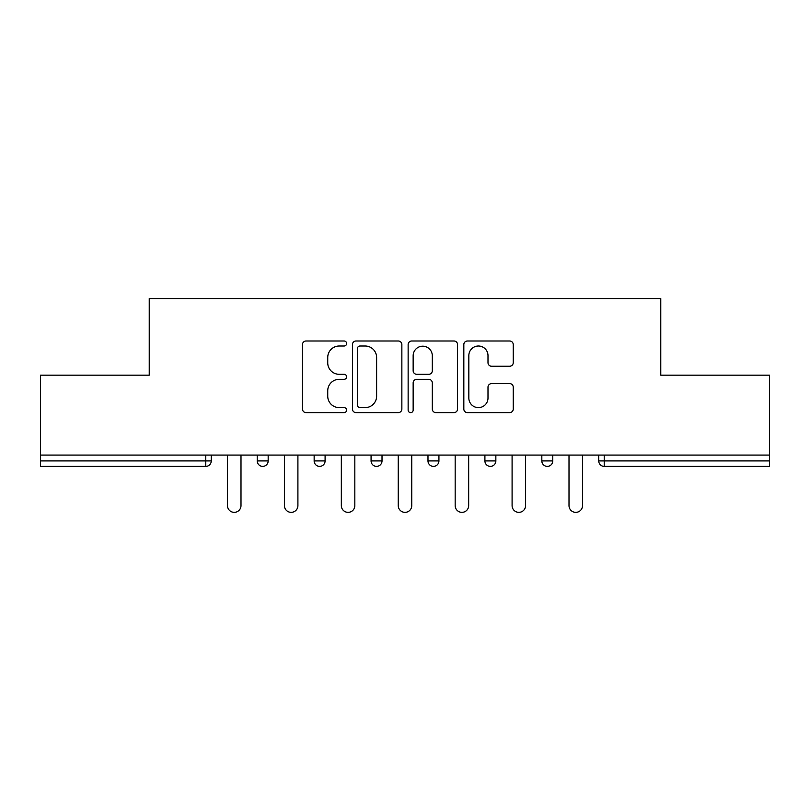 <?xml version="1.0" encoding="UTF-8"?>
<svg xmlns="http://www.w3.org/2000/svg" width="810" height="810" viewBox="0 0 810 810"><rect width="100%" height="100%" fill="white"/><g stroke="black" fill="none" stroke-linecap="round" stroke-linejoin="round"><path stroke-width="1.21" d="M346.619 343.501A2.511 2.511 0 0 0 344.118 341L306.069 341A3.584 3.584 0 0 0 302.484 344.574L302.484 409.04A3.584 3.584 0 0 0 306.069 412.624L344.118 412.624A2.511 2.511 0 0 0 346.619 410.113A2.511 2.511 0 0 0 344.118 407.612L339.188 407.612A11.461 11.461 0 0 1 327.736 396.151L327.736 390.774A11.461 11.461 0 0 1 339.188 379.313L344.118 379.313A2.511 2.511 0 0 0 346.619 376.812A2.511 2.511 0 0 0 344.118 374.301L339.188 374.301A11.461 11.461 0 0 1 327.736 362.839L327.736 357.473A11.461 11.461 0 0 1 339.188 346.012L344.118 346.012A2.511 2.511 0 0 0 346.619 343.501M509.662 366.242A3.584 3.584 0 0 0 513.246 362.667L513.246 344.574A3.584 3.584 0 0 0 509.662 341L467.41 341A3.584 3.584 0 0 0 463.826 344.574L463.826 409.04A3.584 3.584 0 0 0 467.41 412.624L509.662 412.624A3.584 3.584 0 0 0 513.246 409.04L513.246 387.2A3.584 3.584 0 0 0 509.662 383.616L491.579 383.616A3.584 3.584 0 0 0 487.995 387.2L487.995 398.034A9.578 9.578 0 0 1 478.416 407.612A9.578 9.578 0 0 1 468.838 398.034L468.838 355.59A9.578 9.578 0 0 1 478.416 346.012A9.578 9.578 0 0 1 487.995 355.59L487.995 362.667A3.584 3.584 0 0 0 491.579 366.242L509.662 366.242M40.5 455.078L40.5 375.172L149.232 375.172L149.232 298.546L660.768 298.546L660.768 375.172L769.5 375.172L769.5 455.078L40.5 455.078L40.5 460.91L205.78 460.91L205.78 455.078M401.861 344.574A3.584 3.584 0 0 0 398.287 341L356.025 341A3.584 3.584 0 0 0 352.441 344.574L352.441 409.04A3.584 3.584 0 0 0 356.025 412.624L398.287 412.624A3.584 3.584 0 0 0 401.861 409.04L401.861 344.574M411.713 341L453.975 341A3.584 3.584 0 0 1 457.559 344.574L457.559 409.04A3.584 3.584 0 0 1 453.975 412.624L435.891 412.624A3.584 3.584 0 0 1 432.307 409.04L432.307 382.897A3.584 3.584 0 0 0 428.723 379.313L416.725 379.313A3.584 3.584 0 0 0 413.151 382.897L413.151 410.113A2.511 2.511 0 0 1 410.64 412.624A2.511 2.511 0 0 1 408.139 410.113L408.139 344.574A3.584 3.584 0 0 1 411.713 341M205.78 466.388A5.478 5.478 0 0 0 211.258 460.91L205.78 460.91L205.78 466.388A5.478 5.478 0 0 0 211.258 460.91L211.258 455.078L211.258 460.91A5.478 5.478 0 0 1 205.78 466.388L40.5 466.388L40.5 460.91M769.5 455.078L769.5 466.388L604.219 466.388A5.478 5.478 0 0 1 598.742 460.91L598.742 455.078L598.742 460.91A5.478 5.478 0 0 0 604.219 466.388A5.478 5.478 0 0 1 598.742 460.91L769.5 460.91M257.226 460.91A5.478 5.478 0 0 0 262.703 466.388A5.478 5.478 0 0 0 268.171 460.91A5.478 5.478 0 0 1 262.703 466.388A5.478 5.478 0 0 0 268.171 460.91L268.171 455.078L268.171 460.91L257.226 460.91A5.478 5.478 0 0 0 262.703 466.388A5.478 5.478 0 0 1 257.226 460.91L257.226 455.078M314.148 455.078L314.148 460.91L314.148 455.078M325.093 455.078L325.093 460.91L325.093 455.078M382.016 455.078L382.016 460.91L371.071 460.91A5.478 5.478 0 0 0 376.539 466.388A5.478 5.478 0 0 1 371.071 460.91L371.071 455.078M438.929 455.078L438.929 460.91L427.984 460.91A5.478 5.478 0 0 0 433.461 466.388A5.478 5.478 0 0 1 427.984 460.91L427.984 455.078M484.906 455.078L484.906 460.91L484.906 455.078M495.852 455.078L495.852 460.91L495.852 455.078M552.774 455.078L552.774 460.91L541.829 460.91A5.478 5.478 0 0 0 547.297 466.388A5.478 5.478 0 0 1 541.829 460.91L541.829 455.078M319.626 466.388A5.478 5.478 0 0 1 314.148 460.91A5.478 5.478 0 0 0 319.626 466.388A5.478 5.478 0 0 0 325.093 460.91A5.478 5.478 0 0 1 319.626 466.388A5.478 5.478 0 0 1 314.148 460.91L325.093 460.91A5.478 5.478 0 0 1 319.626 466.388M376.539 466.388A5.478 5.478 0 0 0 382.016 460.91A5.478 5.478 0 0 1 376.539 466.388A5.478 5.478 0 0 1 371.071 460.91M438.929 460.91A5.478 5.478 0 0 1 433.461 466.388A5.478 5.478 0 0 0 438.929 460.91A5.478 5.478 0 0 1 433.461 466.388A5.478 5.478 0 0 1 427.984 460.91M490.374 466.388A5.478 5.478 0 0 1 484.906 460.91A5.478 5.478 0 0 0 490.374 466.388A5.478 5.478 0 0 0 495.852 460.91A5.478 5.478 0 0 1 490.374 466.388A5.478 5.478 0 0 1 484.906 460.91L495.852 460.91A5.478 5.478 0 0 1 490.374 466.388M547.297 466.388A5.478 5.478 0 0 0 552.774 460.91A5.478 5.478 0 0 1 547.297 466.388A5.478 5.478 0 0 1 541.829 460.91M359.964 346.012A2.511 2.511 0 0 0 357.453 348.513L357.453 405.101A2.511 2.511 0 0 0 359.964 407.612L365.158 407.612A11.461 11.461 0 0 0 376.62 396.151L376.62 357.473A11.461 11.461 0 0 0 365.158 346.012L359.964 346.012M432.307 355.772A9.578 9.578 0 0 0 422.729 346.194A9.578 9.578 0 0 0 413.151 355.772L413.151 370.727A3.584 3.584 0 0 0 416.725 374.301L428.723 374.301A3.584 3.584 0 0 0 432.307 370.727L432.307 355.772M227.488 455.078L227.488 505.612A6.753 6.753 0 0 0 234.242 512.355A6.753 6.753 0 0 0 240.995 505.612L240.995 455.078M284.411 455.078L284.411 505.612A6.753 6.753 0 0 0 291.165 512.355A6.753 6.753 0 0 0 297.908 505.612L297.908 455.078M341.334 455.078L341.334 505.612A6.753 6.753 0 0 0 348.077 512.355A6.753 6.753 0 0 0 354.831 505.612L354.831 455.078M398.247 455.078L398.247 505.612A6.753 6.753 0 0 0 405 512.355A6.753 6.753 0 0 0 411.753 505.612L411.753 455.078M455.169 455.078L455.169 505.612A6.753 6.753 0 0 0 461.923 512.355A6.753 6.753 0 0 0 468.666 505.612L468.666 455.078M512.092 455.078L512.092 505.612A6.753 6.753 0 0 0 518.835 512.355A6.753 6.753 0 0 0 525.589 505.612L525.589 455.078M569.005 455.078L569.005 505.612A6.753 6.753 0 0 0 575.758 512.355A6.753 6.753 0 0 0 582.512 505.612L582.512 455.078M604.219 455.078L604.219 466.388"/></g></svg>
